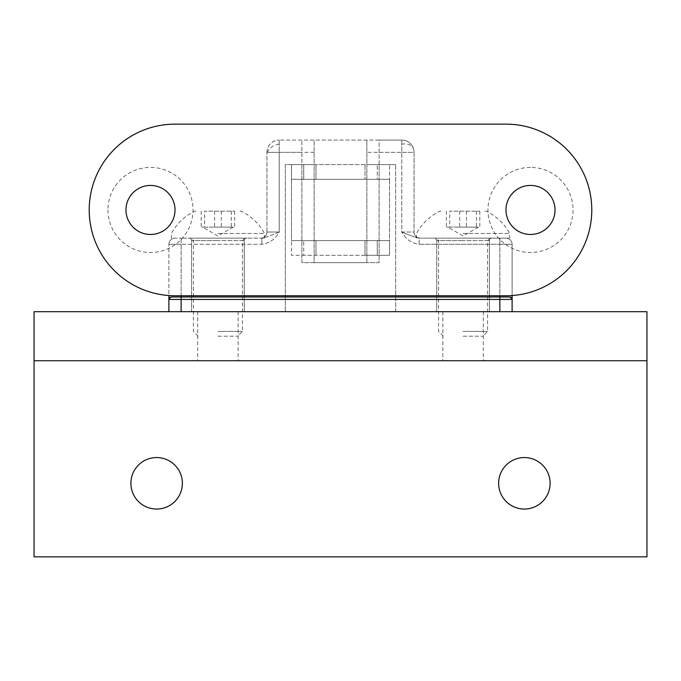 <?xml version="1.0" encoding="UTF-8"?>
<svg xmlns="http://www.w3.org/2000/svg" width="681" height="681" viewBox="0 0 681 681"><rect width="100%" height="100%" fill="white"/><g stroke="black" fill="none" stroke-linecap="round" stroke-linejoin="round"><path stroke-width="0.51" stroke-dasharray="3.4 2.55" d="M175.017 124.146A85.806 85.806 0 0 0 89.211 209.952A85.806 85.806 0 0 0 175.017 295.758L505.983 295.758A85.806 85.806 0 0 0 591.789 209.952A85.806 85.806 0 0 0 505.983 124.146L175.017 124.146M505.983 209.952A24.516 24.516 0 0 0 530.499 234.468A24.516 24.516 0 0 0 555.015 209.952A24.516 24.516 0 0 0 530.499 185.436A24.516 24.516 0 0 0 505.983 209.952M125.985 209.952A24.516 24.516 0 0 0 150.501 234.468A24.516 24.516 0 0 0 175.017 209.952A24.516 24.516 0 0 0 150.501 185.436A24.516 24.516 0 0 0 125.985 209.952M530.499 167.415A42.537 42.537 0 0 0 487.962 209.952A42.537 42.537 0 0 0 530.499 252.489A42.537 42.537 0 0 0 573.036 209.952A42.537 42.537 0 0 0 530.499 167.415M107.964 209.952A42.537 42.537 0 0 0 150.501 252.489A42.537 42.537 0 0 0 193.038 209.952A42.537 42.537 0 0 0 150.501 167.415A42.537 42.537 0 0 0 107.964 209.952M365.016 164.598L291.468 164.598L389.532 164.598L365.016 164.598L365.016 179.307L365.016 164.598M315.984 164.598L315.984 179.307L315.984 164.598M315.984 179.307L389.532 179.307L389.532 164.598L389.532 179.307L377.274 179.307L377.274 164.598L377.274 179.307L303.726 179.307L303.726 164.598L303.726 179.307L291.468 179.307L291.468 164.598L291.468 179.307L315.984 179.307M244.275 311.694L217.92 311.694L244.275 311.694L244.275 240.597L217.92 240.597L244.275 240.597A2.452 2.452 0 0 1 246.726 238.146L189.114 238.146A2.452 2.452 0 0 1 191.565 240.597L191.565 311.694L217.92 311.694L191.565 311.694L191.565 240.597A2.452 2.452 0 0 0 189.114 238.146L246.726 238.146A2.452 2.452 0 0 0 244.275 240.597L244.275 311.694M489.435 311.694L463.08 311.694L489.435 311.694L489.435 240.597L463.08 240.597L489.435 240.597A2.452 2.452 0 0 1 491.886 238.146L434.274 238.146A2.452 2.452 0 0 1 436.725 240.597L436.725 311.694L463.08 311.694L436.725 311.694L436.725 240.597A2.452 2.452 0 0 0 434.274 238.146L491.886 238.146A2.452 2.452 0 0 0 489.435 240.597L489.435 311.694M413.622 149.13A12.258 12.258 0 0 0 401.79 140.082L401.79 152.34L414.048 152.34L414.048 232.017L414.048 152.34L401.79 152.34L401.79 140.082L379.113 140.082L379.113 262.662L301.887 262.662L301.887 164.598L285.339 164.598L285.339 311.694L395.661 311.694L285.339 311.694L285.339 164.598L314.145 164.598L314.145 262.662L366.855 262.662L366.855 164.598L395.661 164.598L379.113 164.598L379.113 262.662L301.887 262.662L301.887 140.082L301.887 164.598L379.113 164.598L379.113 140.082L279.21 140.082L314.145 140.082L314.145 262.662L366.855 262.662L366.855 140.082L366.855 164.598L314.145 164.598L314.145 140.082L401.79 140.082A12.258 12.258 0 0 1 414.048 152.34A12.258 12.258 0 0 0 413.622 149.13A12.258 8.053 -15.2 0 0 405.587 143.98A12.258 8.053 164.8 0 0 401.79 144.125M314.145 152.34L279.21 152.34L279.21 140.082L279.21 152.34L266.952 152.34L279.21 152.34L279.21 232.017C275.354 239.108 269.574 243.194 261.879 244.275L181.146 244.275L181.146 296.984L509.66 296.984A2.452 2.452 0 0 1 512.112 299.436L512.112 311.694L168.888 311.694L168.888 244.275L168.888 295.537M512.112 295.537L512.112 244.275L512.112 299.436L509.66 296.984L499.854 296.984L509.66 296.984M395.661 311.694L395.661 164.598L395.661 311.694M499.854 311.694L499.854 299.436L181.146 299.436L181.146 296.984L499.854 296.984L171.34 296.984A2.452 2.452 0 0 0 168.888 299.436A2.452 2.452 0 0 1 171.34 296.984L181.146 296.984L171.34 296.984L168.888 299.436L181.146 299.436L181.146 311.694M512.112 244.275A6.129 6.129 0 0 0 505.983 238.146A6.129 6.129 0 0 1 512.112 244.275A6.129 6.129 0 0 0 505.983 238.146L499.854 238.146L505.983 238.146A6.129 6.129 0 0 1 512.112 244.275L499.854 244.275L512.112 244.275M512.112 299.436L499.854 299.436L499.854 244.275L419.121 244.275L419.121 238.146C415.87 237.601 410.09 235.558 401.79 232.017C410.09 235.558 415.87 237.601 419.121 238.146L499.854 238.146L419.121 238.146L420.177 238.146L419.121 238.146L419.121 244.275C411.426 243.194 405.646 239.108 401.79 232.017C405.646 239.108 411.426 243.194 419.121 244.275L499.854 244.275L499.854 295.758M175.017 238.146A6.129 6.129 0 0 0 168.888 244.275A6.129 6.129 0 0 1 175.017 238.146L181.146 238.146L175.017 238.146A6.129 6.129 0 0 0 168.888 244.275L181.146 244.275L168.888 244.275A6.129 6.129 0 0 1 175.017 238.146M181.146 295.758L181.146 238.146L261.879 238.146L181.146 238.146L181.146 244.275L261.879 244.275C269.574 243.194 275.354 239.108 279.21 232.017C270.91 235.558 265.13 237.601 261.879 238.146L260.823 238.146L261.879 238.146L261.879 244.275L261.879 238.146C265.13 237.601 270.91 235.558 279.21 232.017L279.21 152.34L301.887 152.34M266.952 232.017L266.952 152.34L266.952 232.017A6.129 6.129 0 0 1 260.823 238.146A6.129 6.129 0 0 0 266.952 232.017L279.21 232.017L266.952 232.017A6.129 6.129 0 0 1 260.823 238.146A6.129 6.129 0 0 0 266.952 232.017M379.113 152.34L401.79 152.34L401.79 232.017L414.048 232.017A6.129 6.129 0 0 0 420.177 238.146A6.129 6.129 0 0 1 414.048 232.017L401.79 232.017L401.79 152.34L366.855 152.34M266.952 152.34A12.258 12.258 0 0 1 279.21 140.082A12.258 12.258 0 0 0 266.952 152.34M209.135 238.146L243.415 238.146L209.135 238.146M217.92 331.426L242.436 331.426L217.92 331.426M217.92 336.21L237.652 336.21L217.92 336.21M217.92 238.146L264.5 238.146L217.92 238.146M217.92 233.489L264.5 233.489L217.92 233.489M214.549 211.178L214.549 227.113L201.193 227.113L204.564 227.113L204.564 211.178L234.647 211.178L204.564 211.178M195.898 211.178L194.63 211.178C184.551 216.2 176.788 223.64 171.34 233.489L171.34 238.146M239.942 211.178L241.21 211.178C251.323 216.226 259.086 223.666 264.5 233.489L264.5 238.146M201.193 211.178L201.193 227.113M231.276 211.178L231.276 227.113L214.549 227.113M234.647 211.178L234.647 227.113L231.276 227.113M221.291 211.178L221.291 227.113L234.647 227.113M204.564 227.113L221.291 227.113M217.92 227.113L233.242 227.113L217.92 227.113M454.295 238.146L488.575 238.146L454.295 238.146M463.08 331.426L487.596 331.426L463.08 331.426M463.08 336.21L482.812 336.21L463.08 336.21M463.08 238.146L509.66 238.146L463.08 238.146M463.08 233.489L509.66 233.489L463.08 233.489M459.709 211.178L459.709 227.113L446.353 227.113L449.724 227.113L449.724 211.178L479.807 211.178L449.724 211.178M441.058 211.178L439.79 211.178C429.711 216.2 421.948 223.64 416.5 233.489L416.5 238.146M485.102 211.178L486.37 211.178C496.483 216.226 504.246 223.666 509.66 233.489L509.66 238.146M446.353 211.178L446.353 227.113M476.436 211.178L476.436 227.113L459.709 227.113M479.807 211.178L479.807 227.113L476.436 227.113M466.451 211.178L466.451 227.113L479.807 227.113M449.724 227.113L466.451 227.113M463.08 227.113L478.402 227.113L463.08 227.113M389.532 179.307L291.468 179.307L389.532 179.307L389.532 240.597L291.468 240.597L291.468 179.307L291.468 240.597L389.532 240.597L291.468 240.597L389.532 240.597L389.532 179.307M524.37 509.047A25.742 25.742 0 0 1 498.628 483.306A25.742 25.742 0 0 1 524.37 457.564A25.742 25.742 0 0 1 550.112 483.306A25.742 25.742 0 0 1 524.37 509.047M156.63 509.047A25.742 25.742 0 0 1 130.888 483.306A25.742 25.742 0 0 1 156.63 457.564A25.742 25.742 0 0 1 182.372 483.306A25.742 25.742 0 0 1 156.63 509.047M463.08 311.694L442.854 311.694L463.08 311.694M463.08 360.726L442.854 360.726L463.08 360.726M217.92 311.694L197.694 311.694L217.92 311.694M217.92 360.726L197.694 360.726L217.92 360.726M34.05 556.854L646.95 556.854L646.95 311.694L34.05 311.694L34.05 556.854M512.112 311.694L168.888 311.694M646.95 360.726L34.05 360.726M315.984 240.597L315.984 255.307L315.984 240.597M365.016 255.307L365.016 240.597L365.016 255.307L389.532 255.307L389.532 240.597L389.532 255.307L377.274 255.307L377.274 240.597L377.274 255.307L303.726 255.307L303.726 240.597L303.726 255.307L291.468 255.307L291.468 240.597L291.468 255.307L365.016 255.307M279.21 144.125A12.258 8.053 164.8 0 0 267.471 152.34M463.08 240.597L436.725 240.597L463.08 240.597M217.92 240.597L191.565 240.597L217.92 240.597M436.725 240.597A2.452 2.452 0 0 0 434.274 238.146A2.452 2.452 0 0 1 436.725 240.597M191.565 240.597A2.452 2.452 0 0 0 189.114 238.146A2.452 2.452 0 0 1 191.565 240.597M499.854 238.146L499.854 244.275L499.854 238.146M414.048 232.017A6.129 6.129 0 0 0 420.177 238.146A6.129 6.129 0 0 1 414.048 232.017M198.188 336.21L193.404 331.426L193.404 240.597L190.952 238.146M244.888 238.146L242.436 240.597L242.436 331.426L237.652 336.21M233.242 227.113L217.92 235.958L202.597 227.113M443.348 336.21L438.564 331.426L438.564 240.597L436.112 238.146M490.048 238.146L487.596 240.597L487.596 331.426L482.812 336.21M478.402 227.113L463.08 235.958L447.757 227.113M442.854 311.694L442.854 360.726M197.694 311.694L197.694 360.726M483.306 311.694L483.306 360.726M238.146 311.694L238.146 360.726"/><path stroke-width="1.02" d="M89.211 209.952A85.806 85.806 0 0 1 175.017 124.146L505.983 124.146A85.806 85.806 0 0 1 591.789 209.952A85.806 85.806 0 0 1 505.983 295.758L175.017 295.758A85.806 85.806 0 0 1 89.211 209.952M505.983 209.952A24.516 24.516 0 0 0 530.499 234.468A24.516 24.516 0 0 0 555.015 209.952A24.516 24.516 0 0 0 530.499 185.436A24.516 24.516 0 0 0 505.983 209.952M125.985 209.952A24.516 24.516 0 0 0 150.501 234.468A24.516 24.516 0 0 0 175.017 209.952A24.516 24.516 0 0 0 150.501 185.436A24.516 24.516 0 0 0 125.985 209.952M168.888 295.537L168.888 311.694L512.112 311.694L512.112 295.537M499.854 295.758L499.854 296.984L509.66 296.984A2.452 2.452 0 0 1 512.112 299.436A2.452 2.452 0 0 0 509.66 296.984L511.635 297.989M512.112 299.436L499.854 299.436L499.854 296.984L171.34 296.984A2.452 2.452 0 0 0 168.888 299.436L181.146 299.436L181.146 311.694M171.34 296.984L169.365 297.989M524.37 509.047A25.742 25.742 0 0 1 498.628 483.306A25.742 25.742 0 0 1 524.37 457.564A25.742 25.742 0 0 1 550.112 483.306A25.742 25.742 0 0 1 524.37 509.047M156.63 509.047A25.742 25.742 0 0 1 130.888 483.306A25.742 25.742 0 0 1 156.63 457.564A25.742 25.742 0 0 1 182.372 483.306A25.742 25.742 0 0 1 156.63 509.047M512.112 311.694L646.95 311.694L646.95 556.854L34.05 556.854L34.05 360.726L646.95 360.726M168.888 311.694L34.05 311.694L34.05 360.726M181.146 295.758L181.146 299.436L499.854 299.436L499.854 311.694"/></g></svg>
